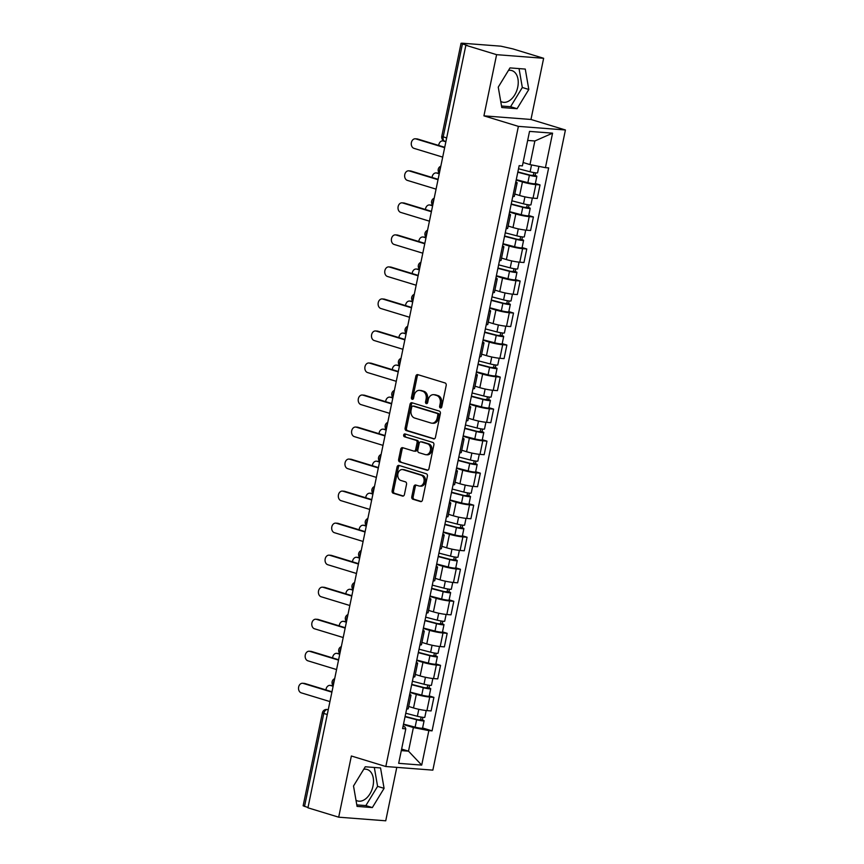<?xml version="1.0" encoding="UTF-8"?>
<svg xmlns="http://www.w3.org/2000/svg" width="864" height="864" viewBox="0 0 864 864"><rect width="100%" height="100%" fill="white"/><g stroke="black" fill="none" stroke-linecap="round" stroke-linejoin="round"><path stroke-width="1.3" d="M440.402 407.948A1.447 1.102 -85.6 0 0 441.763 406.868L446.191 385.452A2.074 1.566 -85.6 0 0 445.1 382.968L417.798 374.641A2.074 1.566 -85.6 0 0 415.865 376.196L411.426 397.613A1.447 1.102 -85.6 0 0 413.554 398.261L414.126 395.485A6.62 5.022 -85.6 0 1 419.483 390.355A6.62 5.022 -85.6 0 1 420.314 390.517L422.593 391.208A6.62 5.022 -85.6 0 1 426.103 399.136L425.531 401.911A1.447 1.102 -85.6 0 0 427.658 402.559L428.231 399.784A6.62 5.022 -85.6 0 1 433.588 394.664A6.62 5.022 -85.6 0 1 434.419 394.816L436.698 395.518A6.62 5.022 -85.6 0 1 440.208 403.445L439.636 406.22A1.447 1.102 -85.6 0 0 440.402 407.948M508.464 70.405A16.448 10.573 -73 0 1 511.844 70.589A16.448 10.573 -73 0 1 517.741 87.145A16.448 10.573 -73 0 1 502.243 102.06A16.448 10.573 -73 0 1 500.72 101.38M363.733 769.273A16.448 10.573 -73 0 1 367.114 769.457A16.448 10.573 -73 0 1 373.01 786.013A16.448 10.573 -73 0 1 357.512 800.928A16.448 10.573 -73 0 1 355.99 800.248M411.782 496.757A2.074 1.566 -85.6 0 0 412.873 499.23L420.541 501.574A2.074 1.566 -85.6 0 0 422.474 500.018L427.399 476.237A2.074 1.566 -85.6 0 0 426.298 473.764L398.995 465.426A2.074 1.566 -85.6 0 0 397.062 466.981L392.137 490.763A2.074 1.566 -85.6 0 0 393.239 493.236L402.484 496.066A2.074 1.566 -85.6 0 0 404.428 494.51L406.534 484.337A2.074 1.566 -85.6 0 0 405.432 481.853L400.842 480.46A5.54 4.201 -85.6 0 1 397.829 474.282A5.54 4.201 -85.6 0 1 402.386 469.541A5.54 4.201 -85.6 0 1 403.078 469.67L421.049 475.157A5.54 4.201 -85.6 0 1 424.062 481.334A5.54 4.201 -85.6 0 1 419.504 486.076A5.54 4.201 -85.6 0 1 418.813 485.935L415.822 485.028A2.074 1.566 -85.6 0 0 413.888 486.583L411.782 496.757L413.154 496.865A2.074 1.566 -85.6 0 0 414.245 499.338L421.384 501.52M483.926 115.852L530.971 119.47L543.64 58.288L496.606 54.67L483.926 115.852L518.389 126.371L385.819 766.519L351.367 756L338.688 817.182L307.94 807.808L465.858 45.284L467.23 45.392L462.434 43.934L443.178 136.933A4.223 2.711 107 0 0 444.69 141.178L445.921 141.556M496.606 54.67L465.858 45.284M433.512 438.901A2.074 1.566 -85.6 0 0 435.445 437.346L440.37 413.564A2.074 1.566 -85.6 0 0 439.279 411.08L411.977 402.754A2.074 1.566 -85.6 0 0 410.044 404.309L405.119 428.09A2.074 1.566 -85.6 0 0 406.22 430.564L434.041 438.934M433.879 444.906L428.954 468.677A2.074 1.566 -85.6 0 1 427.021 470.232L399.73 461.905A2.074 1.566 -85.6 0 1 398.628 459.421L400.734 449.248A2.074 1.566 -85.6 0 1 402.667 447.692L413.737 451.073A2.074 1.566 -85.6 0 0 415.67 449.518L417.074 442.768A2.074 1.566 -85.6 0 0 415.973 440.294L404.449 436.774A1.447 1.102 -85.6 0 1 405.032 433.955L432.788 442.422A2.074 1.566 -85.6 0 1 433.879 444.906M543.64 58.288L512.892 48.902L500.893 46.181L462.089 43.2L461.052 43.286L462.434 43.934M530.971 119.47L565.423 129.978L432.853 770.137L385.819 766.519M338.688 817.182L385.733 820.8L396.792 767.362M308.005 807.505L303.134 805.799L322.402 712.8L323.784 713.448L304.528 806.447M515.797 181.926A9.698 1.058 -168.3 0 1 517.126 182.779A9.698 1.058 -168.3 0 1 515.57 183.028M514.804 194.022L519.631 195.491A9.698 1.058 11.7 0 0 533.045 198.148L535.853 184.594A9.698 1.058 -168.3 0 1 522.439 181.948L516.186 180.036M535.853 184.594L540.032 184.918L535.356 183.492M512.762 196.571A9.698 1.058 11.7 0 0 514.318 196.322L517.126 182.779M533.045 198.148L537.235 198.472L540.032 184.918M509.166 213.959A9.698 1.058 -168.3 0 1 510.494 214.801A9.698 1.058 -168.3 0 1 508.939 215.05M528.725 215.525L533.401 216.95L529.222 216.626A9.698 1.058 -168.3 0 1 515.808 213.97L509.555 212.069M506.131 228.604A9.698 1.058 11.7 0 0 507.686 228.355L510.494 214.801M508.172 226.044L513 227.524A9.698 1.058 11.7 0 0 526.414 230.18L530.593 230.494L533.401 216.95M502.535 245.981A9.698 1.058 -168.3 0 1 503.863 246.834A9.698 1.058 -168.3 0 1 502.308 247.082M522.094 247.547L526.77 248.972L522.59 248.659A9.698 1.058 -168.3 0 1 509.177 246.002L502.924 244.091M499.5 260.626A9.698 1.058 11.7 0 0 501.055 260.377L503.863 246.834M501.53 258.077L506.369 259.556A9.698 1.058 11.7 0 0 519.782 262.202L523.962 262.526L526.77 248.972M495.893 278.014A9.698 1.058 -168.3 0 1 497.232 278.856A9.698 1.058 -168.3 0 1 495.666 279.104M515.462 279.58L520.139 281.005L515.959 280.681A9.698 1.058 -168.3 0 1 502.546 278.024L496.292 276.124M492.869 292.658A9.698 1.058 11.7 0 0 494.424 292.41L497.232 278.856M494.899 290.11L499.738 291.578A9.698 1.058 11.7 0 0 513.151 294.235L517.331 294.559L520.139 281.005M489.262 310.036A9.698 1.058 -168.3 0 1 490.601 310.889A9.698 1.058 -168.3 0 1 489.035 311.137M508.831 311.602L513.508 313.027L509.328 312.714A9.698 1.058 -168.3 0 1 495.904 310.057L489.661 308.146M486.238 324.691A9.698 1.058 11.7 0 0 487.793 324.443L490.601 310.889M488.268 322.132L493.106 323.611A9.698 1.058 11.7 0 0 506.52 326.257L510.7 326.581L513.508 313.027M482.63 342.068A9.698 1.058 -168.3 0 1 483.97 342.911A9.698 1.058 -168.3 0 1 482.404 343.159M502.2 343.634L506.876 345.06L502.686 344.736A9.698 1.058 -168.3 0 1 489.272 342.09L483.019 340.178M479.596 356.713A9.698 1.058 11.7 0 0 481.162 356.465L483.97 342.911M481.637 354.164L486.464 355.633A9.698 1.058 11.7 0 0 499.889 358.29L504.068 358.614L506.876 345.06M475.999 374.101A9.698 1.058 -168.3 0 1 477.328 374.944A9.698 1.058 -168.3 0 1 475.772 375.192M495.569 375.656L500.245 377.093L496.055 376.769A9.698 1.058 -168.3 0 1 482.641 374.112L476.388 372.211M472.964 388.746A9.698 1.058 11.7 0 0 474.53 388.498L477.328 374.944M475.006 386.186L479.833 387.666A9.698 1.058 11.7 0 0 493.247 390.323L497.437 390.636L500.245 377.093M469.368 406.123A9.698 1.058 -168.3 0 1 470.696 406.976A9.698 1.058 -168.3 0 1 469.141 407.225M488.927 407.689L493.603 409.115L489.424 408.791A9.698 1.058 -168.3 0 1 476.01 406.145L469.757 404.233M466.333 420.768A9.698 1.058 11.7 0 0 467.899 420.52L470.696 406.976M468.374 418.219L473.202 419.688A9.698 1.058 11.7 0 0 486.616 422.345L490.806 422.669L493.603 409.115M462.737 438.156A9.698 1.058 -168.3 0 1 464.065 438.998A9.698 1.058 -168.3 0 1 462.51 439.247M482.296 439.722L486.972 441.148L482.792 440.824A9.698 1.058 -168.3 0 1 469.379 438.167L463.126 436.266M459.702 452.801A9.698 1.058 11.7 0 0 461.257 452.552L464.065 438.998M461.743 450.241L466.571 451.721A9.698 1.058 11.7 0 0 479.984 454.378L484.164 454.691L486.972 441.148M456.106 470.178A9.698 1.058 -168.3 0 1 457.434 471.031A9.698 1.058 -168.3 0 1 455.879 471.28M475.664 471.744L480.341 473.17L476.161 472.856A9.698 1.058 -168.3 0 1 462.748 470.2L456.494 468.288M453.071 484.823A9.698 1.058 11.7 0 0 454.626 484.574L457.434 471.031M455.101 482.274L459.94 483.754A9.698 1.058 11.7 0 0 473.353 486.4L477.533 486.724L480.341 473.17M449.474 502.211A9.698 1.058 -168.3 0 1 450.803 503.053A9.698 1.058 -168.3 0 1 449.248 503.302M469.033 503.777L473.71 505.202L469.53 504.878A9.698 1.058 -168.3 0 1 456.116 502.222L449.863 500.321M446.44 516.856A9.698 1.058 11.7 0 0 447.995 516.607L450.803 503.053M448.47 514.307L453.308 515.776A9.698 1.058 11.7 0 0 466.722 518.432L470.902 518.756L473.71 505.202M442.832 534.233A9.698 1.058 -168.3 0 1 444.172 535.086A9.698 1.058 -168.3 0 1 442.606 535.334M462.402 535.799L467.078 537.224L462.899 536.911A9.698 1.058 -168.3 0 1 449.474 534.254L443.232 532.343M439.808 548.888A9.698 1.058 11.7 0 0 441.364 548.64L444.172 535.086M441.839 546.329L446.677 547.808A9.698 1.058 11.7 0 0 460.091 550.454L464.27 550.778L467.078 537.224M436.201 566.266A9.698 1.058 -168.3 0 1 437.54 567.108A9.698 1.058 -168.3 0 1 435.974 567.356M455.771 567.832L460.447 569.257L456.257 568.933A9.698 1.058 -168.3 0 1 442.843 566.287L436.59 564.376M433.166 580.91A9.698 1.058 11.7 0 0 434.732 580.662L437.54 567.108M435.208 578.362L440.035 579.83A9.698 1.058 11.7 0 0 453.46 582.487L457.639 582.811L460.447 569.257M429.57 598.298A9.698 1.058 -168.3 0 1 430.909 599.141A9.698 1.058 -168.3 0 1 429.343 599.389M449.14 599.854L453.816 601.29L449.626 600.966A9.698 1.058 -168.3 0 1 436.212 598.309L429.959 596.408M426.535 612.943A9.698 1.058 11.7 0 0 428.101 612.695L430.909 599.141M428.576 610.384L433.404 611.863A9.698 1.058 11.7 0 0 446.828 614.52L451.008 614.833L453.816 601.29M422.939 630.32A9.698 1.058 -168.3 0 1 424.267 631.174A9.698 1.058 -168.3 0 1 422.712 631.422M442.498 631.886L447.174 633.312L442.994 632.988A9.698 1.058 -168.3 0 1 429.581 630.342L423.328 628.43M419.904 644.965A9.698 1.058 11.7 0 0 421.47 644.717L424.267 631.174M421.945 642.416L426.773 643.885A9.698 1.058 11.7 0 0 440.186 646.542L444.377 646.866L447.174 633.312M416.308 662.353A9.698 1.058 -168.3 0 1 417.636 663.196A9.698 1.058 -168.3 0 1 416.081 663.444M435.866 663.919L440.543 665.345L436.363 665.021A9.698 1.058 -168.3 0 1 422.95 662.364L416.696 660.463M413.273 676.998A9.698 1.058 11.7 0 0 414.828 676.75L417.636 663.196M415.314 674.438L420.142 675.918A9.698 1.058 11.7 0 0 433.555 678.575L437.746 678.888L440.543 665.345M409.676 694.375A9.698 1.058 -168.3 0 1 411.005 695.228A9.698 1.058 -168.3 0 1 409.45 695.477M429.235 695.941L433.912 697.367L429.732 697.054A9.698 1.058 -168.3 0 1 416.318 694.397L410.065 692.485M406.642 709.02A9.698 1.058 11.7 0 0 408.197 708.772L411.005 695.228M408.672 706.471L413.51 707.951A9.698 1.058 11.7 0 0 426.924 710.597L431.104 710.921L433.912 697.367M523.098 162.497L529.978 164.603L534.859 140.983L527.666 140.432M401.306 750.611L408.499 751.162L413.392 727.553L428.846 730.609L421.708 765.104L398.671 763.333L405.81 728.838L402.592 728.59L519.167 165.64L522.396 165.888L529.535 131.393L552.571 133.164L545.432 167.659L529.978 164.603M428.846 730.609L432.076 730.858L548.651 167.908L545.432 167.659M518.389 126.371L565.423 129.978M517.072 108.702L528.811 89.478L525.269 69.077L509.998 67.9L498.247 87.124L501.79 107.525L517.072 108.702L510.581 106.715L522.32 87.491L519.048 68.602M372.341 807.57L384.08 788.346L380.549 767.945L365.267 766.768L353.516 785.992L357.059 806.393L372.341 807.57L365.85 805.594L377.59 786.359L374.317 767.47M401.62 749.066L408.499 751.162L421.708 765.104M403.056 726.343L404.892 726.905L405.81 728.838M413.392 727.553L403.434 724.518M422.604 727.974L432.076 730.858M552.571 133.164L534.859 140.983M501.53 106.024L510.581 106.715M522.32 87.491L528.811 89.478M356.8 804.892L365.85 805.594M377.59 786.359L384.08 788.346M441.299 407.722A1.447 1.102 -85.6 0 1 441.007 406.318L441.58 403.553A6.62 5.022 -85.6 0 0 438.07 395.615L436.698 395.518M433.588 394.664L434.959 394.772A6.62 5.022 -85.6 0 1 435.791 394.924L438.07 395.615M419.483 390.355L420.854 390.463A6.62 5.022 -85.6 0 1 421.686 390.625L423.965 391.316A6.62 5.022 -85.6 0 1 427.475 399.244L426.902 402.019A1.447 1.102 -85.6 0 0 427.194 403.412M418.316 374.803A2.074 1.566 -85.6 0 0 417.236 376.304L412.798 397.71A1.447 1.102 -85.6 0 0 413.089 399.114M412.495 402.916A2.074 1.566 -85.6 0 0 411.415 404.417L406.49 428.198A2.074 1.566 -85.6 0 0 407.592 430.672L434.365 438.847M437.789 415.13A1.447 1.102 -85.6 0 0 437.022 413.402L413.057 406.091A1.447 1.102 -85.6 0 0 411.707 407.171L411.102 410.098A6.62 5.022 -85.6 0 0 414.623 418.025L430.996 423.025A6.62 5.022 -85.6 0 0 431.827 423.176A6.62 5.022 -85.6 0 0 437.184 418.057L437.789 415.13L439.16 415.238A1.447 1.102 -85.6 0 0 438.394 413.5L437.022 413.402M414.061 406.166A1.447 1.102 -85.6 0 1 414.428 406.188L438.394 413.5M431.827 423.176L433.199 423.284A6.62 5.022 -85.6 0 0 438.556 418.165L437.184 418.057M439.16 415.238L438.556 418.165M427.874 470.178L399.73 461.905M403.186 447.854A2.074 1.566 -85.6 0 0 402.106 449.356L400 459.529A2.074 1.566 -85.6 0 0 401.101 462.013M415.109 451.181A2.074 1.566 -85.6 0 0 417.042 449.626L418.446 442.876A2.074 1.566 -85.6 0 0 417.344 440.402L404.449 436.774M405.691 434.16A1.447 1.102 -85.6 0 0 405.821 436.882M425.228 454.583A5.54 4.201 -85.6 0 0 425.92 454.712A5.54 4.201 -85.6 0 0 430.477 449.971A5.54 4.201 -85.6 0 0 427.464 443.794L421.124 441.871A2.074 1.566 -85.6 0 0 419.191 443.416L417.798 450.166A2.074 1.566 -85.6 0 0 418.9 452.65L425.228 454.583M425.92 454.712L427.291 454.82A5.54 4.201 -85.6 0 0 431.849 450.079A5.54 4.201 -85.6 0 0 428.836 443.902L427.464 443.794M421.978 441.936A2.074 1.566 -85.6 0 1 422.496 441.968L428.836 443.902M416.34 485.179A2.074 1.566 -85.6 0 0 415.26 486.68L413.154 496.865M419.504 486.076L420.876 486.173A5.54 4.201 -85.6 0 0 425.434 481.432A5.54 4.201 -85.6 0 0 422.42 475.265L421.049 475.157M402.386 469.541L403.758 469.649A5.54 4.201 -85.6 0 1 404.449 469.778L422.42 475.265M399.514 465.588A2.074 1.566 -85.6 0 0 398.434 467.089L393.509 490.871A2.074 1.566 -85.6 0 0 394.61 493.344L403.337 496.012M517.871 171.925L530.593 175.241L535.118 175.478A5.27 0.572 11.7 0 1 536.857 176.288L535.324 183.676A5.27 0.572 11.7 0 1 527.872 182.671L516.272 179.647M517.795 172.249L529.394 175.273A5.27 0.572 11.7 0 0 536.857 176.288M533.909 172.595L533.25 175.759M445.867 141.782L443.362 141.016A4.849 3.683 -85.6 0 0 442.757 140.897A4.849 3.683 -85.6 0 0 438.718 145.454M518.519 168.761L530.118 171.785A5.27 0.572 11.7 0 0 537.57 172.8L538.909 166.363M535.658 172.854L535.118 175.478M444.658 147.668L415.93 138.91A4.849 3.683 -85.6 0 0 415.325 138.791L417.107 138.931A4.849 3.683 94.4 0 1 417.712 139.039L444.733 147.29M415.325 138.791A4.849 3.683 -85.6 0 0 411.329 142.949A4.849 3.683 -85.6 0 0 413.975 148.349L442.692 157.118M511.229 203.958L523.951 207.274L528.487 207.511A5.27 0.572 11.7 0 1 530.215 208.321L528.692 215.708A5.27 0.572 11.7 0 1 521.23 214.693L509.641 211.669M511.164 204.282L522.763 207.306A5.27 0.572 11.7 0 0 530.215 208.321M527.267 204.628L526.619 207.781M439.236 173.804L436.73 173.038A4.849 3.683 -85.6 0 0 436.126 172.93A4.849 3.683 -85.6 0 0 432.086 177.476M511.888 200.794L523.487 203.818A5.27 0.572 11.7 0 0 530.939 204.822L532.343 198.083M436.126 172.93L437.908 173.07A4.849 3.683 94.4 0 1 438.512 173.178L439.322 173.426M529.027 204.876L528.487 207.511M504.598 235.991L517.32 239.306L521.856 239.544A5.27 0.572 11.7 0 1 523.584 240.343L522.061 247.741A5.27 0.572 11.7 0 1 514.598 246.726L502.999 243.702M504.533 236.304L516.132 239.328A5.27 0.572 11.7 0 0 523.584 240.343M520.636 236.65L519.988 239.814M432.605 205.837L430.099 205.07A4.849 3.683 -85.6 0 0 429.484 204.952A4.849 3.683 -85.6 0 0 425.455 209.509M505.256 232.816L516.856 235.84A5.27 0.572 11.7 0 0 524.308 236.855L525.701 230.116M429.484 204.952L431.276 205.092A4.849 3.683 94.4 0 1 431.881 205.211L432.691 205.459M522.396 236.909L521.856 239.544M438.016 179.701L409.298 170.932A4.849 3.683 -85.6 0 0 408.694 170.824L410.476 170.953A4.849 3.683 94.4 0 1 411.08 171.072L438.102 179.312M408.694 170.824A4.849 3.683 -85.6 0 0 404.698 174.971A4.849 3.683 -85.6 0 0 407.344 180.382L436.061 189.14M431.384 211.723L402.667 202.964A4.849 3.683 -85.6 0 0 402.062 202.846L403.844 202.986A4.849 3.683 94.4 0 1 404.449 203.105L431.471 211.345M402.062 202.846A4.849 3.683 -85.6 0 0 398.066 207.004A4.849 3.683 -85.6 0 0 400.712 212.404L429.43 221.173M497.966 268.013L510.689 271.328L515.214 271.566A5.27 0.572 11.7 0 1 516.953 272.376L515.419 279.763A5.27 0.572 11.7 0 1 507.967 278.748L496.368 275.724M497.902 268.337L509.501 271.361A5.27 0.572 11.7 0 0 516.953 272.376M514.004 268.682L513.346 271.836M425.974 237.87L423.457 237.103A4.849 3.683 -85.6 0 0 422.852 236.984A4.849 3.683 -85.6 0 0 418.813 241.542M498.625 264.848L510.224 267.872A5.27 0.572 11.7 0 0 517.676 268.888L519.07 262.138M422.852 236.984L424.634 237.125A4.849 3.683 94.4 0 1 425.25 237.233L426.049 237.481M515.765 268.931L515.214 271.566M491.335 300.046L504.058 303.361L508.583 303.599A5.27 0.572 11.7 0 1 510.322 304.398L508.788 311.796A5.27 0.572 11.7 0 1 501.336 310.781L489.737 307.757M491.27 300.37L502.87 303.383A5.27 0.572 11.7 0 0 510.322 304.398M507.373 300.704L506.714 303.869M419.342 269.892L416.826 269.125A4.849 3.683 -85.6 0 0 416.221 269.017A4.849 3.683 -85.6 0 0 412.182 273.564M491.994 296.87L503.593 299.894A5.27 0.572 11.7 0 0 511.045 300.91L512.438 294.17M416.221 269.017L418.003 269.147A4.849 3.683 94.4 0 1 418.608 269.266L419.418 269.514M509.134 300.964L508.583 303.599M484.704 332.068L497.426 335.383L501.952 335.621A5.27 0.572 11.7 0 1 503.69 336.431L502.157 343.818A5.27 0.572 11.7 0 1 494.705 342.803L483.106 339.779M484.639 332.392L496.238 335.416A5.27 0.572 11.7 0 0 503.69 336.431M500.742 332.737L500.083 335.902M412.711 301.925L410.195 301.158A4.849 3.683 -85.6 0 0 409.59 301.039A4.849 3.683 -85.6 0 0 405.551 305.597M485.363 328.903L496.962 331.927A5.27 0.572 11.7 0 0 504.414 332.942L505.807 326.192M409.59 301.039L411.372 301.18A4.849 3.683 94.4 0 1 411.977 301.288L412.787 301.536M502.502 332.986L501.952 335.621M424.753 243.756L396.036 234.997A4.849 3.683 -85.6 0 0 395.431 234.878L397.213 235.019A4.849 3.683 94.4 0 1 397.818 235.127L424.829 243.367M395.431 234.878A4.849 3.683 -85.6 0 0 391.435 239.026A4.849 3.683 -85.6 0 0 394.081 244.436L422.798 253.195M418.122 275.789L389.405 267.019A4.849 3.683 -85.6 0 0 388.8 266.9L390.582 267.041A4.849 3.683 94.4 0 1 391.187 267.16L418.198 275.4M388.8 266.9A4.849 3.683 -85.6 0 0 384.804 271.058A4.849 3.683 -85.6 0 0 387.45 276.469L416.167 285.228M411.491 307.811L382.774 299.052A4.849 3.683 -85.6 0 0 382.169 298.933L383.951 299.074A4.849 3.683 94.4 0 1 384.556 299.182L411.566 307.433M382.169 298.933A4.849 3.683 -85.6 0 0 378.173 303.08A4.849 3.683 -85.6 0 0 380.819 308.491L409.536 317.261M478.073 364.1L490.795 367.416L495.32 367.654A5.27 0.572 11.7 0 1 497.059 368.453L495.526 375.851A5.27 0.572 11.7 0 1 488.074 374.836L476.474 371.812M478.008 364.424L489.596 367.448A5.27 0.572 11.7 0 0 497.059 368.453M494.111 364.759L493.452 367.924M406.08 333.947L403.564 333.18A4.849 3.683 -85.6 0 0 402.959 333.072A4.849 3.683 -85.6 0 0 398.92 337.619M478.732 360.936L490.32 363.949A5.27 0.572 11.7 0 0 497.783 364.964L499.176 358.225M402.959 333.072L404.741 333.202A4.849 3.683 94.4 0 1 405.346 333.32L406.156 333.569M495.871 365.018L495.32 367.654M404.86 339.844L376.142 331.074A4.849 3.683 -85.6 0 0 375.527 330.966L377.309 331.096A4.849 3.683 94.4 0 1 377.924 331.214L404.935 339.455M375.527 330.966A4.849 3.683 -85.6 0 0 371.542 335.113A4.849 3.683 -85.6 0 0 374.177 340.524L402.905 349.283M471.442 396.122L484.164 399.438L488.689 399.676A5.27 0.572 11.7 0 1 490.428 400.486L488.894 407.873A5.27 0.572 11.7 0 1 481.442 406.868L469.843 403.844M471.366 396.446L482.965 399.47A5.27 0.572 11.7 0 0 490.428 400.486M487.48 396.792L486.821 399.956M399.438 365.98L396.932 365.213A4.849 3.683 -85.6 0 0 396.328 365.094A4.849 3.683 -85.6 0 0 392.288 369.652M472.09 392.958L483.689 395.982A5.27 0.572 11.7 0 0 491.141 396.997L492.545 390.258M396.328 365.094L398.11 365.234A4.849 3.683 94.4 0 1 398.714 365.353L399.524 365.591M489.229 397.04L488.689 399.676M398.228 371.866L369.5 363.107A4.849 3.683 -85.6 0 0 368.896 362.988L370.678 363.128A4.849 3.683 94.4 0 1 371.282 363.236L398.304 371.488M368.896 362.988A4.849 3.683 -85.6 0 0 364.9 367.146A4.849 3.683 -85.6 0 0 367.546 372.546L396.263 381.316M464.8 428.155L477.522 431.471L482.058 431.708A5.27 0.572 11.7 0 1 483.786 432.518L482.263 439.906A5.27 0.572 11.7 0 1 474.8 438.89L463.212 435.866M464.735 428.479L476.334 431.503A5.27 0.572 11.7 0 0 483.786 432.518M480.838 428.825L480.19 431.978M392.807 398.002L390.301 397.235A4.849 3.683 -85.6 0 0 389.696 397.127A4.849 3.683 -85.6 0 0 385.657 401.674M465.458 424.991L477.058 428.015A5.27 0.572 11.7 0 0 484.51 429.019L485.914 422.28M389.696 397.127L391.478 397.256A4.849 3.683 94.4 0 1 392.083 397.375L392.893 397.624M482.598 429.073L482.058 431.708M391.586 403.898L362.869 395.129A4.849 3.683 -85.6 0 0 362.264 395.021L364.046 395.15A4.849 3.683 94.4 0 1 364.651 395.269L391.673 403.51M362.264 395.021A4.849 3.683 -85.6 0 0 358.268 399.168A4.849 3.683 -85.6 0 0 360.914 404.579L389.632 413.338M458.168 460.188L470.891 463.504L475.427 463.73A5.27 0.572 11.7 0 1 477.155 464.54L475.632 471.928A5.27 0.572 11.7 0 1 468.169 470.923L456.57 467.899M458.104 460.501L469.703 463.525A5.27 0.572 11.7 0 0 477.155 464.54M474.206 460.847L473.558 464.011M386.176 430.034L383.67 429.268A4.849 3.683 -85.6 0 0 383.065 429.149A4.849 3.683 -85.6 0 0 379.026 433.706M458.827 457.013L470.426 460.037A5.27 0.572 11.7 0 0 477.878 461.052L479.272 454.313M383.065 429.149L384.847 429.289A4.849 3.683 94.4 0 1 385.452 429.408L386.262 429.656M475.967 461.106L475.427 463.73M384.955 435.92L356.238 427.162A4.849 3.683 -85.6 0 0 355.633 427.043L357.415 427.183A4.849 3.683 94.4 0 1 358.02 427.302L385.042 435.542M355.633 427.043A4.849 3.683 -85.6 0 0 351.637 431.201A4.849 3.683 -85.6 0 0 354.283 436.601L383 445.37M451.537 492.21L464.26 495.526L468.785 495.763A5.27 0.572 11.7 0 1 470.524 496.573L468.99 503.96A5.27 0.572 11.7 0 1 461.538 502.945L449.939 499.921M451.472 492.534L463.072 495.558A5.27 0.572 11.7 0 0 470.524 496.573M467.575 492.88L466.927 496.033M379.544 462.067L377.039 461.3A4.849 3.683 -85.6 0 0 376.423 461.182A4.849 3.683 -85.6 0 0 372.384 465.728M452.196 489.046L463.795 492.07A5.27 0.572 11.7 0 0 471.247 493.085L472.64 486.335M376.423 461.182L378.205 461.322A4.849 3.683 94.4 0 1 378.821 461.43L379.62 461.678M469.336 493.128L468.785 495.763M444.906 524.243L457.628 527.558L462.154 527.796A5.27 0.572 11.7 0 1 463.892 528.595L462.359 535.993A5.27 0.572 11.7 0 1 454.907 534.978L443.308 531.954M444.841 524.567L456.44 527.58A5.27 0.572 11.7 0 0 463.892 528.595M460.944 524.902L460.285 528.066M372.913 494.089L370.397 493.322A4.849 3.683 -85.6 0 0 369.792 493.214A4.849 3.683 -85.6 0 0 365.753 497.761M445.565 521.068L457.164 524.092A5.27 0.572 11.7 0 0 464.616 525.107L466.009 518.368M369.792 493.214L371.574 493.344A4.849 3.683 94.4 0 1 372.179 493.463L372.989 493.711M462.704 525.161L462.154 527.796M438.275 556.265L450.997 559.58L455.522 559.818A5.27 0.572 11.7 0 1 457.261 560.628L455.728 568.015A5.27 0.572 11.7 0 1 448.276 567L436.676 563.976M438.21 556.589L449.809 559.613A5.27 0.572 11.7 0 0 457.261 560.628M454.313 556.934L453.654 560.099M366.282 526.122L363.766 525.355A4.849 3.683 -85.6 0 0 363.161 525.236A4.849 3.683 -85.6 0 0 359.122 529.794M438.934 553.1L450.533 556.124A5.27 0.572 11.7 0 0 457.985 557.14L459.378 550.39M363.161 525.236L364.943 525.377A4.849 3.683 94.4 0 1 365.548 525.485L366.358 525.733M456.073 557.183L455.522 559.818M431.644 588.298L444.366 591.613L448.891 591.851A5.27 0.572 11.7 0 1 450.63 592.65L449.096 600.048A5.27 0.572 11.7 0 1 441.644 599.033L430.045 596.009M431.579 588.622L443.167 591.646A5.27 0.572 11.7 0 0 450.63 592.65M447.682 588.956L447.023 592.121M359.651 558.144L357.134 557.377A4.849 3.683 -85.6 0 0 356.53 557.269A4.849 3.683 -85.6 0 0 352.49 561.816M432.302 585.133L443.891 588.146A5.27 0.572 11.7 0 0 451.354 589.162L452.747 582.422M356.53 557.269L358.312 557.399A4.849 3.683 94.4 0 1 358.916 557.518L359.726 557.766M449.442 589.216L448.891 591.851M425.012 620.32L437.735 623.635L442.26 623.873A5.27 0.572 11.7 0 1 443.999 624.683L442.465 632.07A5.27 0.572 11.7 0 1 435.013 631.055L423.414 628.042M424.937 620.644L436.536 623.668A5.27 0.572 11.7 0 0 443.999 624.683M441.05 620.989L440.392 624.154M353.02 590.177L350.503 589.41A4.849 3.683 -85.6 0 0 349.898 589.291A4.849 3.683 -85.6 0 0 345.859 593.849M425.66 617.155L437.26 620.179A5.27 0.572 11.7 0 0 444.712 621.194L446.116 614.455M349.898 589.291L351.68 589.432A4.849 3.683 94.4 0 1 352.285 589.55L353.095 589.788M442.8 621.238L442.26 623.873M418.381 652.352L431.104 655.668L435.629 655.906A5.27 0.572 11.7 0 1 437.357 656.716L435.834 664.103A5.27 0.572 11.7 0 1 428.371 663.088L416.783 660.064M418.306 652.676L429.905 655.7A5.27 0.572 11.7 0 0 437.357 656.716M434.408 653.022L433.76 656.176M346.378 622.199L343.872 621.432A4.849 3.683 -85.6 0 0 343.267 621.324A4.849 3.683 -85.6 0 0 339.228 625.871M419.029 649.188L430.628 652.212A5.27 0.572 11.7 0 0 438.08 653.216L439.484 646.477M343.267 621.324L345.049 621.454A4.849 3.683 94.4 0 1 345.654 621.572L346.464 621.821M436.169 653.27L435.629 655.906M378.324 467.953L349.607 459.184A4.849 3.683 -85.6 0 0 349.002 459.076L350.784 459.216A4.849 3.683 94.4 0 1 351.389 459.324L378.4 467.564M349.002 459.076A4.849 3.683 -85.6 0 0 345.006 463.223A4.849 3.683 -85.6 0 0 347.652 468.634L376.369 477.392M371.693 499.975L342.976 491.216A4.849 3.683 -85.6 0 0 342.371 491.098L344.153 491.238A4.849 3.683 94.4 0 1 344.758 491.357L371.768 499.597M342.371 491.098A4.849 3.683 -85.6 0 0 338.375 495.256A4.849 3.683 -85.6 0 0 341.021 500.666L369.738 509.425M365.062 532.008L336.344 523.249A4.849 3.683 -85.6 0 0 335.74 523.13L337.522 523.271A4.849 3.683 94.4 0 1 338.126 523.379L365.137 531.63M335.74 523.13A4.849 3.683 -85.6 0 0 331.744 527.278A4.849 3.683 -85.6 0 0 334.39 532.688L363.107 541.458M358.43 564.041L329.713 555.271A4.849 3.683 -85.6 0 0 329.098 555.163L330.89 555.293A4.849 3.683 94.4 0 1 331.495 555.412L358.506 563.652M329.098 555.163A4.849 3.683 -85.6 0 0 325.112 559.31A4.849 3.683 -85.6 0 0 327.748 564.721L356.476 573.48M351.799 596.063L323.071 587.304A4.849 3.683 -85.6 0 0 322.466 587.185L324.248 587.326A4.849 3.683 94.4 0 1 324.864 587.434L351.875 595.685M322.466 587.185A4.849 3.683 -85.6 0 0 318.47 591.343A4.849 3.683 -85.6 0 0 321.116 596.743L349.834 605.513M345.157 628.096L316.44 619.326A4.849 3.683 -85.6 0 0 315.835 619.218L317.617 619.348A4.849 3.683 94.4 0 1 318.222 619.466L345.244 627.707M315.835 619.218A4.849 3.683 -85.6 0 0 311.839 623.365A4.849 3.683 -85.6 0 0 314.485 628.776L343.202 637.535M411.739 684.385L424.462 687.701L428.998 687.928A5.27 0.572 11.7 0 1 430.726 688.738L429.203 696.125A5.27 0.572 11.7 0 1 421.74 695.12L410.141 692.096M411.674 684.698L423.274 687.722A5.27 0.572 11.7 0 0 430.726 688.738M427.777 685.044L427.129 688.208M339.746 654.232L337.241 653.465A4.849 3.683 -85.6 0 0 336.636 653.346A4.849 3.683 -85.6 0 0 332.597 657.904M412.398 681.21L423.997 684.234A5.27 0.572 11.7 0 0 431.449 685.249L432.842 678.51M336.636 653.346L338.418 653.486A4.849 3.683 94.4 0 1 339.023 653.605L339.833 653.843M429.538 685.303L428.998 687.928M338.526 660.118L309.809 651.359A4.849 3.683 -85.6 0 0 309.204 651.24L310.986 651.38A4.849 3.683 94.4 0 1 311.591 651.499L338.612 659.74M309.204 651.24A4.849 3.683 -85.6 0 0 305.208 655.398A4.849 3.683 -85.6 0 0 307.854 660.798L336.571 669.568M405.108 716.407L417.83 719.723L422.356 719.96A5.27 0.572 11.7 0 1 424.094 720.77L422.561 728.158A5.27 0.572 11.7 0 1 415.109 727.142L403.51 724.118M405.043 716.731L416.642 719.755A5.27 0.572 11.7 0 0 424.094 720.77M421.146 717.077L420.498 720.23M333.115 686.264L330.61 685.498A4.849 3.683 -85.6 0 0 329.994 685.379A4.849 3.683 -85.6 0 0 325.955 689.926M405.767 713.243L417.366 716.267A5.27 0.572 11.7 0 0 424.818 717.271L426.211 710.532M329.994 685.379L331.776 685.519A4.849 3.683 94.4 0 1 332.392 685.627L333.191 685.876M422.906 717.325L422.356 719.96M331.895 692.15L303.178 683.381A4.849 3.683 -85.6 0 0 302.573 683.273L304.355 683.413A4.849 3.683 94.4 0 1 304.96 683.521L331.97 691.762M302.573 683.273A4.849 3.683 -85.6 0 0 298.577 687.42A4.849 3.683 -85.6 0 0 301.223 692.831L329.94 701.59M328.277 709.614L327.38 709.549A4.223 2.711 107 0 0 323.784 713.448L327.262 714.506M328.244 709.808L327.38 709.549A4.223 3.197 94.4 0 0 326.851 709.452A4.223 4.223 0 0 0 322.402 712.8M433.555 678.575L436.363 665.021M440.186 646.542L442.994 632.988M446.828 614.52L449.626 600.966M453.46 582.487L456.257 568.933M460.091 550.454L462.899 536.911M466.722 518.432L469.53 504.878M473.353 486.4L476.161 472.856M479.984 454.378L482.792 440.824M486.616 422.345L489.424 408.791M493.247 390.323L496.055 376.769M499.889 358.29L502.686 344.736M506.52 326.257L509.328 312.714M513.151 294.235L515.959 280.681M519.782 262.202L522.59 248.659M526.414 230.18L529.222 216.626M426.924 710.597L429.732 697.054M413.51 707.951L416.318 694.397M420.142 675.918L422.95 662.364M426.773 643.885L429.581 630.342M433.404 611.863L436.212 598.309M440.035 579.83L442.843 566.287M446.677 547.808L449.474 534.254M453.308 515.776L456.116 502.222M459.94 483.754L462.748 470.2M466.571 451.721L469.379 438.167M473.202 419.688L476.01 406.145M479.833 387.666L482.641 374.112M486.464 355.633L489.272 342.09M493.106 323.611L495.904 310.057M499.738 291.578L502.546 278.024M506.369 259.556L509.177 246.002M513 227.524L515.808 213.97M519.631 195.491L522.439 181.948M440.489 167.789A4.223 2.711 107 0 0 439.592 172.087M433.858 199.811A4.223 2.711 107 0 0 432.961 204.12M427.226 231.844A4.223 2.711 107 0 0 426.33 236.153M420.584 263.866A4.223 2.711 107 0 0 419.699 268.175M413.953 295.898A4.223 2.711 107 0 0 413.068 300.208M407.322 327.931A4.223 2.711 107 0 0 406.436 332.23M400.691 359.953A4.223 2.711 107 0 0 399.794 364.262M394.06 391.986A4.223 2.711 107 0 0 393.163 396.284M387.428 424.008A4.223 2.711 107 0 0 386.532 428.317M380.797 456.041A4.223 2.711 107 0 0 379.901 460.35M374.155 488.063A4.223 2.711 107 0 0 373.27 492.372M367.524 520.096A4.223 2.711 107 0 0 366.638 524.405M360.893 552.128A4.223 2.711 107 0 0 360.007 556.427M354.262 584.15A4.223 2.711 107 0 0 353.365 588.46M347.63 616.183A4.223 2.711 107 0 0 346.734 620.482M340.999 648.205A4.223 2.711 107 0 0 340.103 652.514M334.368 680.238A4.223 2.711 107 0 0 333.472 684.547M446.656 138.002L441.785 136.296A4.223 4.223 0 0 0 444.69 141.178M441.58 403.553L440.208 403.445M435.791 394.924L434.419 394.816M426.902 402.019L425.531 401.911M427.475 399.244L426.103 399.136M423.965 391.316L422.593 391.208M421.686 390.625L420.314 390.517M412.798 397.71L411.426 397.613M417.236 376.304L415.865 376.196M441.007 406.318L439.636 406.22M407.592 430.672L406.22 430.564M406.49 428.198L405.119 428.09M411.415 404.417L410.044 404.309M414.428 406.188L413.057 406.091M400 459.529L398.628 459.421M402.106 449.356L400.734 449.248M417.042 449.626L415.67 449.518M418.446 442.876L417.074 442.768M417.344 440.402L415.973 440.294M422.496 441.968L421.124 441.871M415.26 486.68L413.888 486.583M404.449 469.778L403.078 469.67M394.61 493.344L393.239 493.236M393.509 490.871L392.137 490.763M398.434 467.089L397.062 466.981M414.245 499.338L412.873 499.23M529.394 175.273L527.872 182.671M531.544 164.905L530.118 171.785M444.442 141.102L443.362 141.016M415.93 138.91L417.712 139.039M522.763 207.306L521.23 214.693M524.934 196.841L523.487 203.818M438.512 173.178L436.73 173.038M516.132 239.328L514.598 246.726M518.303 228.874L516.856 235.84M431.881 205.211L430.099 205.07M409.298 170.932L411.08 171.072M402.667 202.964L404.449 203.105M509.501 271.361L507.967 278.748M511.661 260.896L510.224 267.872M425.25 237.233L423.457 237.103M502.87 303.383L501.336 310.781M505.03 292.928L503.593 299.894M418.608 269.266L416.826 269.125M496.238 335.416L494.705 342.803M498.398 324.961L496.962 331.927M411.977 301.288L410.195 301.158M396.036 234.997L397.818 235.127M389.405 267.019L391.187 267.16M382.774 299.052L384.556 299.182M489.596 367.448L488.074 374.836M491.767 356.983L490.32 363.949M405.346 333.32L403.564 333.18M376.142 331.074L377.924 331.214M482.965 399.47L481.442 406.868M485.136 389.016L483.689 395.982M398.714 365.353L396.932 365.213M369.5 363.107L371.282 363.236M476.334 431.503L474.8 438.89M478.505 421.038L477.058 428.015M392.083 397.375L390.301 397.235M362.869 395.129L364.651 395.269M469.703 463.525L468.169 470.923M471.874 453.071L470.426 460.037M385.452 429.408L383.67 429.268M356.238 427.162L358.02 427.302M463.072 495.558L461.538 502.945M465.232 485.093L463.795 492.07M378.821 461.43L377.039 461.3M456.44 527.58L454.907 534.978M458.6 517.126L457.164 524.092M372.179 493.463L370.397 493.322M449.809 559.613L448.276 567M451.969 549.158L450.533 556.124M365.548 525.485L363.766 525.355M443.167 591.646L441.644 599.033M445.338 581.18L443.891 588.146M358.916 557.518L357.134 557.377M436.536 623.668L435.013 631.055M438.707 613.213L437.26 620.179M352.285 589.55L350.503 589.41M429.905 655.7L428.371 663.088M432.076 645.235L430.628 652.212M345.654 621.572L343.872 621.432M349.607 459.184L351.389 459.324M342.976 491.216L344.758 491.357M336.344 523.249L338.126 523.379M329.713 555.271L331.495 555.412M323.071 587.304L324.864 587.434M316.44 619.326L318.222 619.466M423.274 687.722L421.74 695.12M425.444 677.268L423.997 684.234M339.023 653.605L337.241 653.465M309.809 651.359L311.591 651.499M416.642 719.755L415.109 727.142M418.802 709.29L417.366 716.267M332.392 685.627L330.61 685.498M303.178 683.381L304.96 683.521M440.813 166.201A4.223 4.223 0 0 0 439.387 173.092M434.182 198.223A4.223 4.223 0 0 0 432.756 205.124M427.55 230.256A4.223 4.223 0 0 0 426.125 237.146M420.919 262.289A4.223 4.223 0 0 0 419.494 269.179M414.288 294.311A4.223 4.223 0 0 0 412.852 301.212M407.657 326.344A4.223 4.223 0 0 0 406.22 333.234M401.015 358.366A4.223 4.223 0 0 0 399.589 365.267M394.384 390.398A4.223 4.223 0 0 0 392.958 397.289M387.752 422.42A4.223 4.223 0 0 0 386.327 429.322M381.121 454.453A4.223 4.223 0 0 0 379.696 461.344M374.49 486.486A4.223 4.223 0 0 0 373.064 493.376M367.859 518.508A4.223 4.223 0 0 0 366.422 525.409M361.228 550.541A4.223 4.223 0 0 0 359.791 557.431M354.586 582.563A4.223 4.223 0 0 0 353.16 589.464M347.954 614.596A4.223 4.223 0 0 0 346.529 621.486M341.323 646.618A4.223 4.223 0 0 0 339.898 653.519M334.692 678.65A4.223 4.223 0 0 0 333.266 685.541M326.851 709.452L328.288 709.56M441.785 136.296L461.052 43.286M414.256 406.156L412.884 406.048M415.368 451.224L413.996 451.127M422.248 441.925L420.876 441.817M444.226 141.016L442.757 140.897"/></g></svg>
